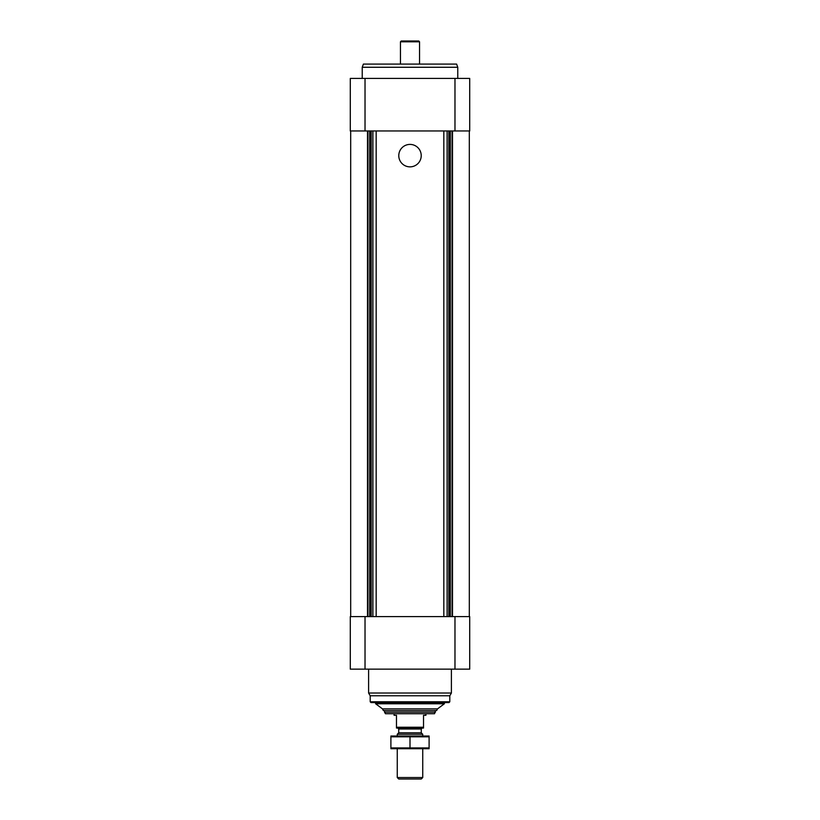 <?xml version="1.0" encoding="UTF-8"?>
<svg xmlns="http://www.w3.org/2000/svg" width="820" height="820" viewBox="0 0 820 820"><rect width="100%" height="100%" fill="white"/><g stroke="black" fill="none" stroke-linecap="round" stroke-linejoin="round"><path stroke-width="1.23" d="M350.294 669.14L350.294 616.589L469.706 616.589L469.706 669.14L350.294 669.14M443.835 130.964L443.835 616.589M410 144.412A11.224 11.224 0 0 1 419.717 161.253A11.224 11.224 0 0 1 400.283 161.253A11.224 11.224 0 0 1 410 144.412M376.165 130.964L376.165 616.589M365.023 78.412L350.294 78.412L350.294 130.964L469.706 130.964L469.706 78.412L365.023 78.412L365.023 130.964M444.389 703.765L375.611 703.765L382.489 708.87L383.329 710.53L436.67 710.53L437.511 708.87L444.389 703.765L444.389 702.576M375.611 703.765L375.611 702.576M449.801 701.776L370.199 701.776L370.988 702.576L449.011 702.576L449.801 701.776L449.801 695.78L451.4 693.023L451.4 669.14M370.199 701.776L370.199 695.78L449.801 695.78M370.199 695.78L368.6 693.023L451.4 693.023M368.6 693.023L368.6 669.14M362.235 78.412L362.235 67.271L457.765 67.271L457.765 78.412M362.235 67.271L363.393 64.083L456.607 64.083L457.765 67.271M423.53 727.248L396.47 727.248L396.47 728.047L423.53 728.047L423.53 715.306L425.918 715.306L425.918 713.718M396.47 727.248L396.47 715.306L394.082 715.306L394.082 713.718M435.471 712.129L384.529 712.129L385.441 713.718L434.559 713.718L435.471 710.53M384.529 712.129L384.529 710.53M422.741 777.534L397.259 777.534L398.725 779L421.275 779L422.741 777.534L422.741 748.752M397.259 736.011L397.259 734.289L422.741 734.289L422.741 736.011M397.259 777.534L397.259 748.752M397.259 734.289L398.725 732.824L421.275 732.824L422.741 734.289M398.725 732.824L398.725 729L421.275 729L422.228 728.047M397.772 728.047L398.725 729M390.894 748.721L429.106 748.721M429.106 747.932L390.894 747.932L390.894 736.821L429.106 736.821L429.106 747.932M410 747.932L410 736.821M390.894 736.032L429.106 736.032M400.447 64.083L400.447 41.799L419.553 41.799L419.553 64.083M400.447 41.799L401.246 41L418.753 41L419.553 41.799M454.977 669.14L454.977 616.589M365.023 669.14L365.023 616.589M452.496 130.964L452.496 616.589M452.076 130.964L452.076 616.589M450.313 130.964L450.313 616.589M449.76 130.964L449.76 616.589M448.806 130.964L448.806 616.589M447.115 130.964L447.115 616.589M372.885 130.964L372.885 616.589M371.193 130.964L371.193 616.589M370.24 130.964L370.24 616.589M369.687 130.964L369.687 616.589M367.924 130.964L367.924 616.589M367.503 130.964L367.503 616.589M454.977 78.412L454.977 130.964M382.489 708.87L437.511 708.87M469.306 130.964L469.306 616.589M350.693 130.964L350.693 616.589M421.275 732.824L421.275 729"/></g></svg>
